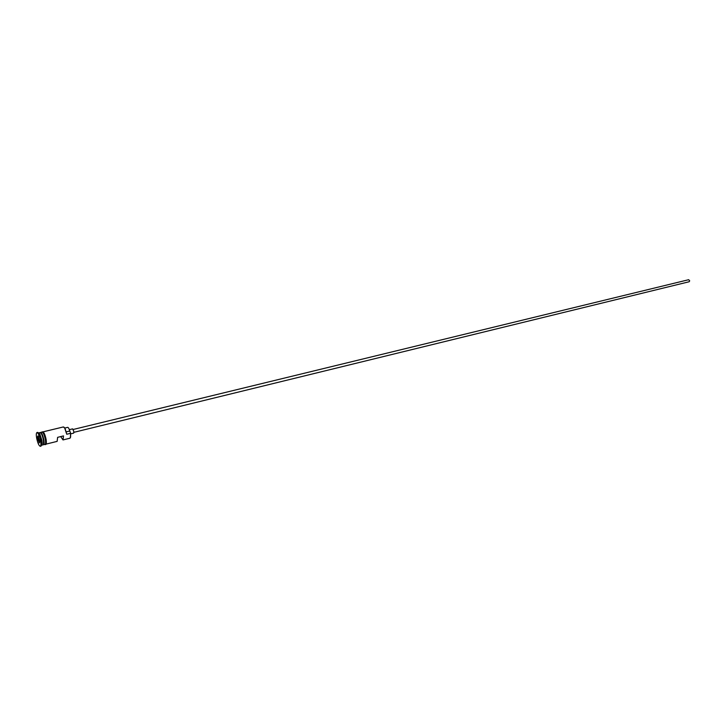 <?xml version="1.0" encoding="UTF-8"?>
<svg xmlns="http://www.w3.org/2000/svg" width="726" height="726" viewBox="0 0 726 726"><rect width="100%" height="100%" fill="white"/><g stroke="black" fill="none" stroke-linecap="round" stroke-linejoin="round"><path stroke-width="1.09" d="M60.703 436.589L63.008 439.929L69.995 438.205L70.649 436.517L70.567 433.041L70.431 437.714M73.208 429.474L688.665 279.71L689.7 280.817L689.165 281.742L73.907 432.324M69.351 429.665L72.618 428.866L73.816 431.425L73.662 433.141L70.703 433.867M39.83 434.03L41.89 440.319L42.181 443.659L41.609 445.21L43.097 444.847C43.76 444.484 43.85 442.86 43.388 439.956C42.407 435.418 41.318 432.95 40.102 432.56L38.614 432.914L39.83 434.03L37.688 432.369L36.944 432.551C36.209 432.959 36.109 434.783 36.636 438.032C37.725 443.096 38.95 445.855 40.302 446.299C41.028 445.909 41.128 444.085 40.602 440.836C39.513 435.763 38.287 432.995 36.944 432.551M43.306 444.711L43.551 444.729C44.204 444.376 44.304 442.751 43.832 439.847C42.861 435.31 41.763 432.841 40.547 432.451L40.347 432.578M40.302 446.299L41.046 446.118L41.681 444.394L41.355 440.655L39.05 433.613M63.008 439.929L63.507 435.899L57.617 437.342L57.145 441.372L46.11 444.103M70.395 433.34L66.747 434.239L64.723 428.122L63.389 426.942L43.115 431.834M43.551 444.729L45.03 444.366C45.693 444.013 45.792 442.379 45.33 439.484C44.35 434.947 43.251 432.487 42.035 432.088L40.547 432.451M63.997 427.178L65.022 428.286L66.747 434.239M37.979 435.899L39.83 441.835L39.24 442.951L37.398 437.034L37.979 435.899M70.567 433.041L69.796 430.999L66.429 431.816M64.696 428.068L67.654 427.351C68.335 427.387 69.052 428.594 69.796 430.999M39.513 440.101L38.387 440.373L39.467 442.524M38.542 437.007L37.816 437.188L38.033 440.555M38.224 436.38L37.398 437.034M39.721 434.992L39.748 433.885M40.565 432.705C41.709 433.613 42.689 436.008 43.496 439.892L43.442 444.503M43.378 444.621C44.005 444.248 44.095 442.66 43.642 439.856C42.698 435.455 41.636 433.05 40.447 432.623M44.703 444.448C46.246 445.192 46.709 443.504 46.092 439.366L46.31 443.359M44.812 444.421C45.684 444.466 45.865 442.824 45.348 439.493C44.213 434.42 43.043 431.961 41.818 432.142M42.444 432.133C43.642 431.507 44.858 433.894 46.092 439.312M40.892 433.032C41.799 434.148 42.634 436.444 43.388 439.938L43.578 444.067M42.181 443.659L41.681 444.394M46.092 439.366C44.776 433.322 43.315 430.926 41.709 432.17"/></g></svg>
